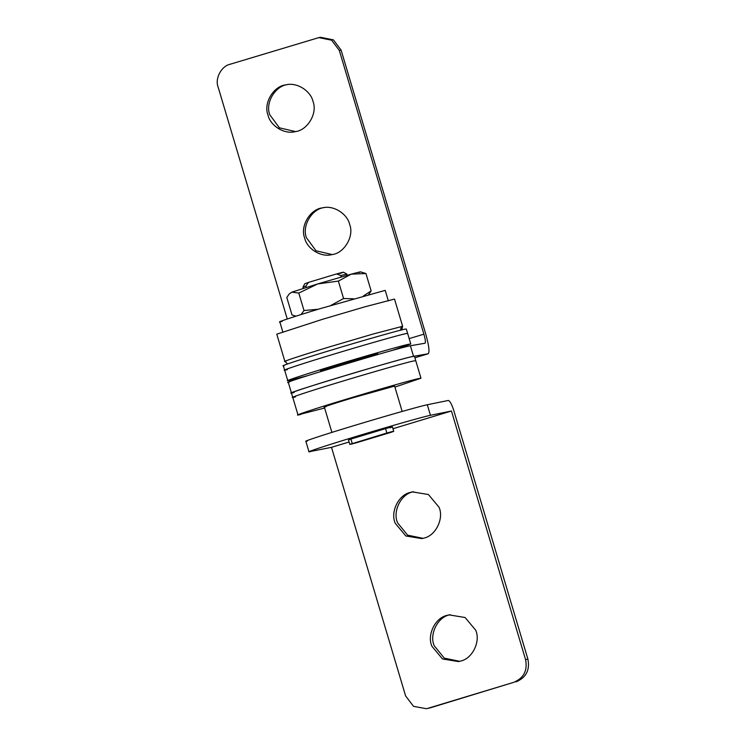 <?xml version="1.0" encoding="UTF-8"?>
<svg xmlns="http://www.w3.org/2000/svg" width="746" height="746" viewBox="0 0 746 746"><rect width="100%" height="100%" fill="white"/><g stroke="black" fill="none" stroke-linecap="round" stroke-linejoin="round"><path stroke-width="1.12" d="M287.397 369.643C274.92 372.748 300.06 364.29 332.511 354.536C359.675 346.256 398.196 335.234 404.845 333.872L406.822 333.462C404.901 333.359 363.153 345.184 332.511 354.536C303.874 363.153 278.323 371.555 285.429 370.053L284.618 370.091L283.312 365.699M307.371 375.742L290.539 380.19C278.062 383.285 303.202 374.837 335.653 365.074C362.817 356.793 401.339 345.771 407.987 344.41L410.766 343.962L406.318 329.033L405.507 329.07C403.586 328.967 361.838 340.791 331.205 350.144C302.559 358.761 277.018 367.163 284.114 365.661M287.583 363.936L284.897 361.4L276.785 334.171L322.617 319.279L364.831 306.83L394.513 299.071L402.635 326.3L401.777 329.891M282.175 321.414C271.469 324.072 293.029 316.826 320.836 308.462L385.225 290.362L388.358 300.908M288.292 382.39L292.74 397.32L295.519 396.881C283.032 399.977 308.182 391.519 340.633 381.765C367.787 373.485 406.309 362.463 412.967 361.101L415.746 360.654L414.431 356.262L411.652 356.709C405.003 358.071 366.482 369.093 339.318 377.373C306.867 387.127 281.727 395.585 294.204 392.489M295.519 396.881C283.032 399.977 308.182 391.519 340.633 381.765C367.787 373.485 406.309 362.463 412.967 361.101L415.746 360.654L420.977 378.222L394.914 387.071M324.631 408.025L297.98 414.888L292.74 397.32M300.75 414.45C288.273 417.546 313.413 409.088 345.864 399.334C373.028 391.053 411.55 380.031 418.198 378.67L420.977 378.222M303.23 287.145L305.907 286.035L308.527 282.38L336.614 273.931L340.801 275.544L346.871 274.062L343.449 272.206M303.314 288.376L302.951 287.145L304.797 283.722L308.527 282.38M341.23 276.99L340.801 275.544M306.317 287.424L305.907 286.035M336.614 273.931C344.372 271.796 345.407 271.665 339.719 273.568M325.918 406.775C318.784 408.547 333.154 403.717 351.702 398.14L394.625 386.083L402.178 411.447M350.918 439.068L348.513 440L349.818 444.392L386.866 433.006C394.037 431.029 395.529 430.778 391.342 432.232L356.709 442.676C349.529 444.653 348.037 444.914 352.233 443.46L350.918 439.068L385.551 428.614L386.866 433.006M385.551 428.614C392.732 426.637 394.224 426.386 390.037 427.84L392.443 426.899L393.748 431.291L391.342 432.232M290.539 380.19L287.76 380.637L284.618 370.091M410.766 343.962L391.687 350.611M301.076 314.542L304.004 310.522L318.225 309.254M359.003 272.579C362.472 271.274 359.88 271.805 351.226 274.164L338.376 281.093L317.656 283.946L291.863 292.143L289.196 293.989L286.8 297.486L291.994 314.924L295.929 316.164M363.386 295.966L371.144 290.959L368.738 294.465M330.87 305.44L343.58 298.531L353.539 298.782M360.551 271.87L365.941 273.521L351.226 274.164L317.656 283.946L298.81 293.075L291.863 292.143L289.196 293.989M371.144 290.959L365.941 273.521M304.004 310.522L298.81 293.075M343.58 298.531L338.376 281.093M446.994 615.394L449.036 614.872L465.084 617.511L475.622 630.1C480.881 641.056 472.572 658.671 460.608 661.068L458.557 661.59L442.518 658.96L431.981 646.362C426.712 635.405 435.03 617.8 446.994 615.394M459.723 661.32L444.271 658.14L434.312 645.887C429.053 634.93 437.361 617.324 449.325 614.918L450.211 614.667M410.328 492.416L412.379 491.894L428.418 494.533L438.956 507.121C444.224 518.078 435.906 535.693 423.942 538.09L421.9 538.612L405.852 535.982L395.315 523.384C390.055 512.427 398.364 494.822 410.328 492.416M423.057 538.342L407.605 535.162L397.655 522.909C392.387 511.952 400.705 494.346 412.659 491.94L413.545 491.689M515.99 681.881C526.089 677.685 530.061 670.104 527.898 659.119L525.557 659.595C527.73 670.579 523.757 678.161 513.658 682.357L430.311 707.823L426.404 708.7L413.517 706.35L405.61 695.925L331.494 447.33L308.975 451.787L305.832 441.24M513.658 682.357L427.98 708.299M525.557 659.595L451.451 411.009L392.983 428.717M349.109 441.996L331.494 447.33M426.404 708.7L430.311 707.823M527.898 659.119L453.782 410.533C451.74 404.201 449.913 400.844 448.309 400.462L427.309 404.742C420.94 405.964 386.717 415.69 355.199 425.239C322.263 435.17 299.09 442.844 307.361 441.072M310.504 451.61C301.888 453.465 327.018 445.194 361.316 434.881C392.079 425.602 424.241 416.482 430.451 415.289L451.451 411.009M331.784 254.628C343.971 253.537 354.462 236.389 349.669 224.453C347.403 213.822 333.378 204.87 322.542 207.854C310.355 208.945 299.855 226.094 304.648 238.03C306.923 248.66 320.948 257.612 331.784 254.628L331.252 254.722M323.074 207.761L322.542 207.854M324.333 207.547C312.145 208.628 301.645 225.786 306.438 237.722L316.043 250.787L332.138 254.554M295.118 131.65C307.305 130.559 317.805 113.411 313.012 101.475C310.737 90.844 296.712 81.892 285.877 84.876C273.689 85.967 263.189 103.116 267.991 115.052C270.257 125.682 284.282 134.634 295.118 131.65L294.586 131.744M286.408 84.783L285.877 84.876M287.667 84.568C275.479 85.659 264.979 102.808 269.782 114.744L279.377 127.808L295.481 131.576M287.257 318.99L218.102 87.021C214.745 78.563 221.385 66.03 230.188 64.231L318.859 37.608L331.606 40.191L339.318 50.448L341.108 50.141L333.406 39.874L320.649 37.3L318.859 37.608M341.108 50.141L425.696 333.863C428.959 345.557 429.789 352.187 428.176 353.763L413.536 356.318L410.393 345.771L425.034 343.225C425.761 342.507 425.388 339.495 423.905 334.18L339.318 50.448M410.393 345.771C400.658 346.993 271.945 385.822 289.178 382.334M414.888 357.782L428.232 353.753L414.879 357.772M413.536 356.318C403.8 357.53 275.087 396.359 292.32 392.881M322.002 370.603C316.201 372.04 327.876 368.114 342.946 363.591L376.534 353.996L377.821 353.79L378.026 354.471M286.054 361.297C277.96 363.115 302.41 355.031 330.739 346.508L372.944 334.068L402.635 326.3M401.479 326.403L400.388 330.245M430.451 415.289L427.309 404.742M423.905 334.18L409.172 338.619M279.787 321.796L282.93 332.334M346.871 274.062L347.235 275.274M370.893 354.62L371.126 355.394M324.333 407.036L331.895 432.4M294.884 315.978L295.826 316.201M320.715 370.809L320.92 371.499"/></g></svg>
